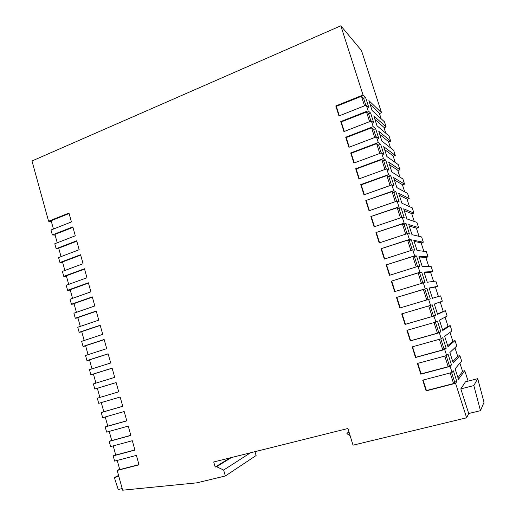 <?xml version="1.0" encoding="UTF-8"?>
<svg xmlns="http://www.w3.org/2000/svg" width="516" height="516" viewBox="0 0 516 516"><rect width="100%" height="100%" fill="white"/><g stroke="black" fill="none" stroke-linecap="round" stroke-linejoin="round"><path stroke-width="0.77" d="M423.081 380.053L426.41 390.548L426.106 390.876L455.551 383.291L466.625 417.786L353.028 445.179L347.932 428.486L213.721 461.968L215.185 467.07L216.597 466.722L223.634 470.05L225.344 475.971L196.873 482.834L122.627 490.2L117.19 470.444L139.017 464.819L136.392 455.389L114.623 461.111L113.185 455.892L134.928 450.113L132.309 440.716L110.624 446.592L109.192 441.393L130.851 435.459L128.245 426.093L106.638 432.124L105.212 426.945L126.788 420.863L124.188 411.529L102.671 417.708L101.252 412.548L122.744 406.311L120.151 397.017L98.717 403.344L97.305 398.204L118.706 391.818L116.132 382.556L94.776 389.038L93.37 383.91L114.687 377.377L112.12 368.147L90.855 374.777L89.449 369.669L110.688 362.993L108.128 353.795L86.94 360.568L85.54 355.479L106.696 348.655L104.148 339.489L83.044 346.41L81.644 341.34L102.723 334.368L100.181 325.241L79.161 332.304L77.768 327.254L98.762 320.139L96.234 311.038L75.291 318.249L73.904 313.212L94.815 305.956L92.293 296.887L71.434 304.24L70.053 299.222L90.887 291.824L88.371 282.794L67.59 290.282L66.216 285.284L86.972 277.743L84.463 268.746L63.765 276.376L62.391 271.397L83.063 263.715L80.573 254.743L59.946 262.515L58.579 257.555L79.174 249.731L76.691 240.798L56.147 248.706L54.78 243.765L75.297 235.806L72.821 226.898L52.355 234.948L51 230.02L71.44 221.925L68.97 213.05L48.581 221.235L31.992 160.986L340.824 25.8L361.464 50.51L381.543 112.752L368.901 100.633L372.042 110.418L384.472 121.834L386.116 126.93L373.81 115.906L376.964 125.73L389.058 136.037L390.709 141.152L378.738 131.238L381.905 141.1L393.656 150.298L395.314 155.432L383.685 146.634L386.871 156.535L398.275 164.61L399.932 169.764L388.651 162.089L391.85 172.034L402.906 178.975L404.576 184.148L393.643 177.607L396.849 187.592L407.563 193.397L409.233 198.583L398.649 193.19L401.874 203.214L412.226 207.871L413.909 213.076L403.68 208.832L406.911 218.894L416.915 222.396L418.599 227.62L408.73 224.544L411.974 234.645L421.617 236.973L423.313 242.223L413.8 240.314L417.057 250.454L426.339 251.615L428.041 256.878L418.889 256.149L422.165 266.333L431.079 266.301L432.782 271.59L423.997 272.048L427.287 282.271L435.839 281.046L437.549 286.354L435.369 287.019M437.549 286.354L429.131 288.012L432.434 298.28L440.612 295.849L442.328 301.176L434.285 304.04L437.6 314.347L445.405 310.709L447.127 316.056L439.458 320.133L442.786 330.485L450.216 325.622L451.945 330.988L444.65 336.297L447.991 346.688L455.048 340.592L456.783 345.984L449.868 352.518L453.222 362.961L459.891 355.621L461.639 361.032L455.106 368.817L458.472 379.292L464.761 370.707L468.128 381.143M443.212 311.348L445.405 310.709M448.017 326.247L450.216 325.622M452.835 341.205L455.048 340.592M457.673 356.221L459.891 355.621M462.53 371.288L464.761 370.707M254.975 451.681L256.11 455.531L225.344 475.971M379.466 113.565L381.543 112.752M384.033 127.723L386.116 126.93M388.613 141.939L390.709 141.152M393.211 156.206L395.314 155.432M397.83 170.525L399.932 169.764M402.461 184.896L404.576 184.148M407.105 199.318L409.233 198.583M411.774 213.798L413.909 213.076M416.457 228.336L418.599 227.62M421.159 242.92L423.313 242.223M425.881 257.561L428.041 256.878M430.615 272.261L432.782 271.59M428.635 299.403L399.836 307.994L396.507 297.487L426.945 288.438L430.305 298.906L428.635 299.403L430.544 305.369L432.195 304.782L435.568 315.295L433.969 316.037L435.891 322.029L437.465 321.191L440.851 331.749L439.335 332.743L441.264 338.76L442.754 337.67L446.159 348.274L444.715 349.519L446.656 355.563L448.069 354.221L451.487 364.87L450.126 366.366L452.068 372.436L453.409 370.843L456.841 381.53L455.551 383.291M340.824 25.8L363.045 95.021L335.806 105.954L338.973 115.952L366.283 105.129L368.108 110.805L340.753 121.557L343.933 131.593L371.365 120.95L373.191 126.646L345.72 137.224L348.913 147.305L376.461 136.843L378.299 142.558L350.706 152.955L353.912 163.075L381.582 152.794L383.427 158.535L355.711 168.751L358.93 178.91L386.723 168.816L388.574 174.582L360.736 184.612L363.967 194.816L391.883 184.902L393.747 190.688L365.786 200.543L369.03 210.786L397.068 201.053L398.933 206.864L370.849 216.533L374.113 226.821L402.274 217.275L404.151 223.112L375.938 232.587L379.215 242.92L407.505 233.561L409.382 239.424L381.053 248.712L384.336 259.084L412.755 249.918L414.645 255.807L386.181 264.908L389.483 275.318L418.025 266.346L419.921 272.255L391.334 281.162L394.65 291.624L423.32 282.839L425.223 288.779M426.106 390.876L422.707 380.15L452.068 372.436M417.792 363.38L421.12 373.874L420.804 374.158L450.126 366.366M420.804 374.158L417.425 363.477L446.656 355.563M412.529 346.771L415.857 357.272L415.528 357.511L444.715 349.519M415.528 357.511L412.161 346.881L441.264 338.76M407.292 330.24L410.62 340.741L410.278 340.934L439.335 332.743M410.278 340.934L406.924 330.35L435.891 322.029M402.074 313.773L405.402 324.274L405.047 324.429L433.969 316.037M405.047 324.429L401.706 313.883L430.544 305.369M369.598 121.641L366.508 112.004L368.592 113.843L370.927 121.125M459.898 363.109L462.594 371.475L457.956 377.68M400.461 217.887L397.204 207.742L398.945 208.445L401.829 217.423M399.313 195.242L407.034 199.086L409.459 206.626M395.262 201.679L392.037 191.623L393.837 192.52L396.623 201.208M394.398 179.961L402.37 184.625L404.699 191.842M410.923 250.512L407.608 240.192L409.233 240.501L412.303 250.066M409.194 225.989L416.406 228.169L419.044 236.354M405.679 234.167L402.396 223.931L404.08 224.441L407.053 233.709M404.241 210.586L411.71 213.598L414.245 221.461M379.795 153.458L376.654 143.654L378.628 145.119L381.143 152.955M379.776 134.47L388.49 141.565L390.515 147.84M374.687 137.514L371.572 127.8L373.603 129.452L376.022 137.004M374.938 119.428L383.904 127.317L385.826 133.283M390.083 185.541L386.89 175.569L388.748 176.653L391.444 185.057M389.503 164.739L397.726 170.215L399.952 177.123M384.93 169.461L381.763 159.579L383.678 160.857L386.284 168.971M384.633 149.576L393.102 155.864L395.224 162.456M440.799 338.889L444.005 348.868L442.793 349.9L439.387 339.283M445.082 317.147L448.036 326.318L442.58 329.853M435.433 322.158L438.703 332.356L437.433 333.181L434.027 322.565M440.18 301.944L443.225 311.38L437.497 314.031M451.603 372.558L454.667 382.092L453.577 383.543L450.178 372.933M454.938 347.726L457.724 356.369L452.809 361.677M446.192 355.685L449.32 365.444L448.172 366.683L444.773 356.072M449.997 332.407L452.874 341.315L447.688 345.733M421.469 283.407L418.102 272.906L419.605 272.822L422.862 282.981M419.153 256.974L425.848 257.471L428.699 266.308M416.186 266.92L412.845 256.517L414.406 256.626L417.573 266.488M414.167 241.449L421.12 242.791L423.862 251.305M430.086 305.504L433.427 315.915L432.092 316.534L428.686 305.917M429.196 288.218L435.362 286.993L438.426 296.5M426.777 299.957L423.378 289.366L424.823 289.083L428.177 299.538M424.165 272.564L430.596 272.203L433.556 281.375M363.045 95.021L365.618 97.492L368.817 107.457L366.283 105.129M368.108 110.805L370.617 113.049L373.829 123.053L371.365 120.95M373.191 126.646L375.629 128.671L378.86 138.714L376.461 136.843M378.299 142.558L380.666 144.351L383.91 154.439L381.582 152.794M383.427 158.535L385.729 160.102L388.98 170.228L386.723 168.816M388.574 174.582L390.805 175.911L394.069 186.083L391.883 184.902M393.747 190.688L395.901 191.791L399.184 202.001L397.068 201.053M398.933 206.864L401.022 207.735L404.318 217.984L402.274 217.275M404.151 223.112L406.163 223.744L409.472 234.038L407.505 233.561M409.382 239.424L411.329 239.817L414.645 250.157L412.755 249.918M414.645 255.807L416.509 255.955L419.843 266.34L418.025 266.346M419.921 272.255L421.714 272.164L425.061 282.587L423.32 282.839M468.728 413.51L460.814 388.883L465.432 381.84L477.713 378.68L484.008 402.299L480.486 410.659L468.728 413.51L466.625 417.786M364.528 105.832L361.464 96.279L363.606 98.298L365.85 105.303M370.12 104.445L379.325 113.12L381.15 118.783M119.66 469.25L117.19 470.444M115.674 454.783L113.185 455.892M111.701 440.374L109.192 441.393M107.741 426.01L105.212 426.945M103.793 411.697L101.252 412.548M94.776 389.038L97.356 388.329M90.855 374.777L93.448 374.152M86.94 360.568L89.552 360.026M83.044 346.41L85.669 345.952M79.161 332.304L81.805 331.923M75.291 318.249L77.955 317.946M71.434 304.24L74.117 304.021M67.59 290.282L70.286 290.147M63.765 276.376L66.474 276.318M59.946 262.515L62.681 262.534M56.147 248.706L58.895 248.802M52.355 234.948L55.122 235.122M48.581 221.235L51.361 221.487M215.185 467.07L230.078 457.892M122.176 488.555L118.222 489.536L114.346 477.539L118.828 476.403M118.57 475.449L114.346 477.539M477.713 378.68L473.823 385.568L480.486 410.659M460.814 388.883L473.823 385.568M223.634 470.05L250.505 452.79M216.597 466.722L231.439 457.55M350.119 435.646L347.062 433.808L346.939 433.401L349.145 432.466M348.913 431.705L346.939 433.401M69.105 213.534L51.155 220.732L53.445 229.052M72.95 227.35L54.928 234.425L57.237 242.81M96.292 311.264L77.858 317.604L80.283 326.402M92.37 297.151L74.001 303.614L76.407 312.341M104.187 339.638L85.611 345.726L88.075 354.66M100.233 325.422L81.728 331.64L84.172 340.508M80.677 255.117L62.52 261.954L64.868 270.474M76.807 241.211L58.714 248.17L61.049 256.62M88.455 283.091L70.163 289.682L72.55 298.338M84.559 269.081L66.332 275.796L68.699 284.38M130.819 435.336L111.753 440.561L109.224 431.402M126.768 420.779L107.773 426.132L105.251 416.967M138.959 464.619L119.751 469.566L117.229 460.42M134.882 449.952L115.745 455.035L113.223 445.888M112.14 368.218L93.415 374.048L95.918 383.13M108.16 353.899L89.507 359.858L91.99 368.869M122.731 406.273L103.813 411.762L101.284 402.59M116.139 382.582L97.343 388.284L99.865 397.436M335.806 105.954L336.329 106.361L361.464 96.279M363.606 98.298L365.618 97.492M336.329 106.361L339.322 115.81M340.753 121.557L341.263 121.924L366.508 112.004M368.592 113.843L370.617 113.049M370.849 216.533L397.204 207.742M398.945 208.445L401.022 207.735M365.786 200.543L392.037 191.623M393.837 192.52L395.901 191.791M381.053 248.712L407.608 240.192M409.233 240.501L411.329 239.817M375.938 232.587L402.396 223.931M404.08 224.441L406.163 223.744M350.706 152.955L351.19 153.246L376.654 143.654M378.628 145.119L380.666 144.351M345.72 137.224L346.217 137.553L371.572 127.8M373.603 129.452L375.629 128.671M360.736 184.612L361.2 184.825L386.89 175.569M388.748 176.653L390.805 175.911M355.711 168.751L356.182 169.003L381.763 159.579M383.678 160.857L385.729 160.102M444.005 348.868L446.159 348.274M415.857 357.272L442.793 349.9M438.703 332.356L440.851 331.749M410.62 340.741L437.433 333.181M454.667 382.092L456.841 381.53M426.41 390.548L453.577 383.543M449.32 365.444L451.487 364.87M421.12 373.874L448.172 366.683M391.334 281.162L418.102 272.906M419.605 272.822L421.714 272.164M386.181 264.908L412.845 256.517M414.406 256.626L416.509 255.955M433.427 315.915L435.568 315.295M405.402 324.274L432.092 316.534M396.507 297.487L423.378 289.366M424.823 289.083L426.945 288.438M396.888 297.41L400.203 307.884M386.581 264.908L389.844 275.202M391.721 281.123L395.017 291.508M356.182 169.003L359.284 178.781M361.2 184.825L364.328 194.687M346.217 137.553L349.261 147.17M351.19 153.246L354.266 162.946M376.364 232.677L379.576 242.797M381.466 248.757L384.697 258.968M366.231 200.711L369.385 210.657M371.288 216.662L374.474 226.698M341.263 121.924L344.282 131.457"/></g></svg>
